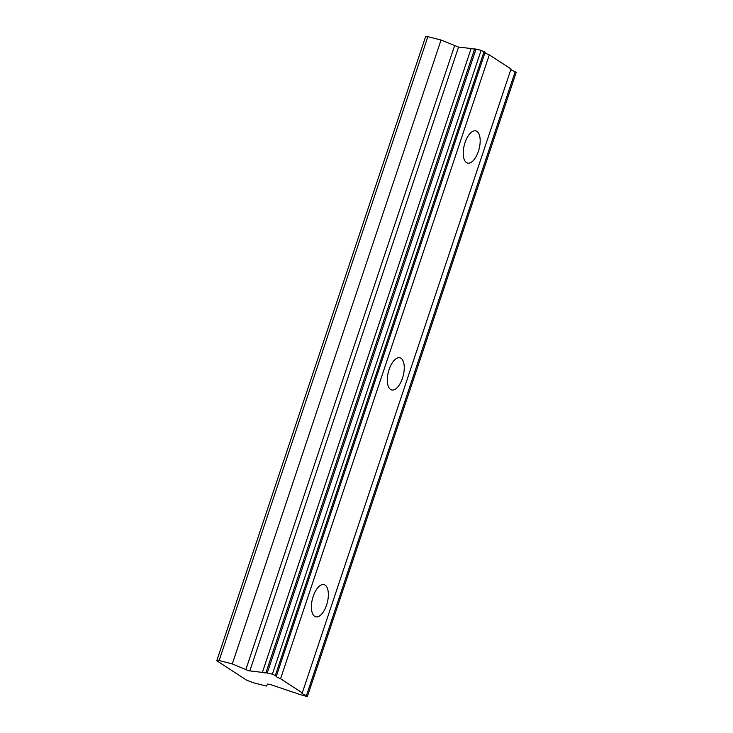 <?xml version="1.0" encoding="UTF-8"?>
<svg xmlns="http://www.w3.org/2000/svg" width="733" height="733" viewBox="0 0 733 733"><rect width="100%" height="100%" fill="white"/><g stroke="black" fill="none" stroke-linecap="round" stroke-linejoin="round"><path stroke-width="1.1" d="M478.383 151.346A16.602 7.642 104.4 0 0 475.836 130.914A16.602 7.642 104.4 0 0 465.024 142.642A16.602 7.642 104.4 0 0 467.572 163.074A16.602 7.642 104.4 0 0 478.383 151.346M326.57 605.082A16.602 7.642 104.4 0 0 324.013 584.65A16.602 7.642 104.4 0 0 313.202 596.378A16.602 7.642 104.4 0 0 315.758 616.81A16.602 7.642 104.4 0 0 326.57 605.082M402.472 378.21A16.602 7.642 104.4 0 0 399.925 357.786A16.602 7.642 104.4 0 0 389.113 369.514A16.602 7.642 104.4 0 0 391.66 389.947A16.602 7.642 104.4 0 0 402.472 378.21M249.806 670.97L458.546 47.086L441.037 40.031L427.88 36.65L425.534 36.861L216.785 660.745L246.673 680.197L253.151 682.68L266.308 686.061L267.71 684.036L270.844 684.668L292.577 692.053A7.495 1.026 18.5 0 1 298.972 694.261L306.376 696.35L307.466 696.249L306.44 695.58A7.477 1.017 18.5 0 1 301.914 693.052A7.477 1.017 18.5 0 1 302.28 692.877L280.565 678.74A7.477 1.017 18.5 0 1 276.039 676.202A7.477 1.017 18.5 0 1 276.405 676.028L272.364 674.204L265.932 672.747A7.495 1.026 18.5 0 1 262.387 672.399L248.652 670.741L232.288 663.915L219.13 660.534L216.785 660.745M458.546 47.086L471.136 48.515A7.495 1.026 18.5 0 0 474.682 48.864L481.114 50.32L485.145 52.144L276.405 676.028M302.28 692.877L511.029 68.994L489.305 54.856A7.477 1.017 18.5 0 1 484.971 52.675M307.466 696.249L516.215 72.365L515.189 71.697A7.477 1.017 18.5 0 1 510.846 69.525M427.88 36.65L219.13 660.534M267.27 672.903L476.019 49.019M481.114 50.32L272.364 674.204M489.305 54.856L280.565 678.74M515.189 71.697L306.44 695.58M441.037 40.031L232.288 663.915M471.136 48.515L262.387 672.399M474.682 48.864L265.932 672.747M484.119 51.475L275.37 675.359M454.542 45.886L245.793 669.77"/></g></svg>
